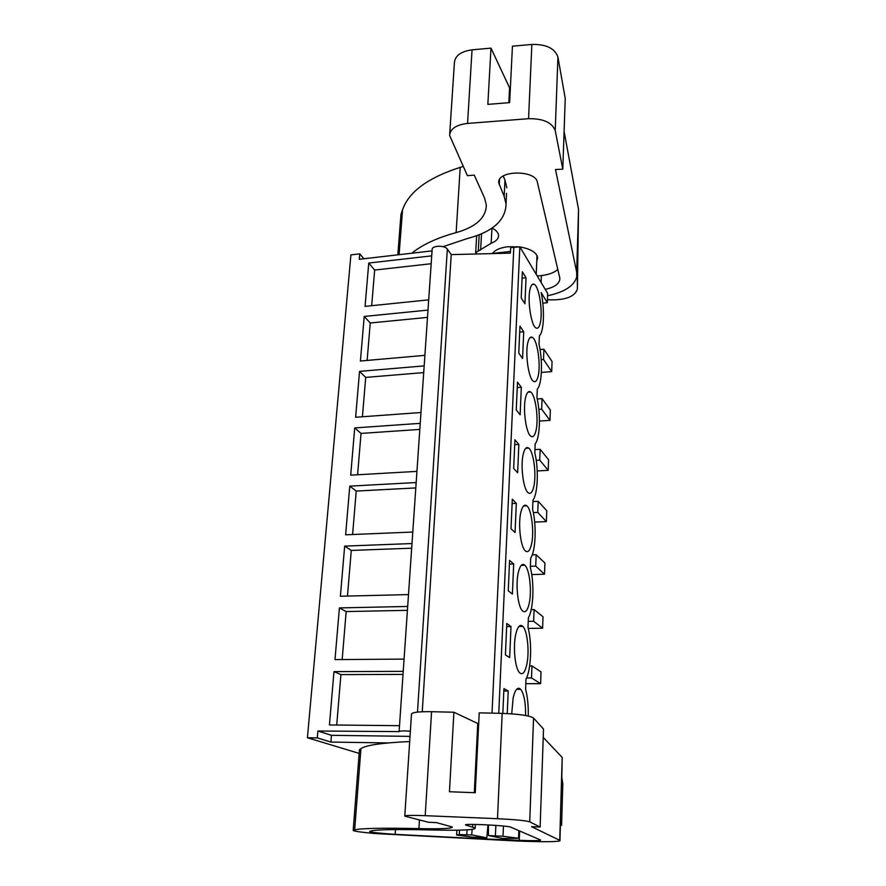 <?xml version="1.0" encoding="UTF-8"?>
<svg xmlns="http://www.w3.org/2000/svg" width="886" height="886" viewBox="0 0 886 886"><rect width="100%" height="100%" fill="white"/><g stroke="black" fill="none" stroke-linecap="round" stroke-linejoin="round"><path stroke-width="1.33" d="M422.257 711.757L451.229 254.614L510.391 253.141L510.657 247.604L519.827 246.84L547.659 293.432L547.315 302.713L541.147 292.546C544.846 309.303 543.971 332.073 539.375 335.838L539.053 344.266C542.885 360.835 542.01 384.513 537.304 389.087L536.96 397.748C540.87 414.094 539.973 438.426 535.166 443.831L534.812 452.746C538.788 468.849 537.868 493.856 532.962 500.147L532.608 509.306C536.661 525.154 535.709 550.87 530.703 558.08L530.337 567.516C534.457 583.077 533.494 609.524 528.377 617.719L527.99 627.432C532.198 642.682 531.201 669.916 525.974 679.141L525.586 689.142C527.569 696.761 528.466 705.721 528.255 716.032M359.162 753.399L307.42 737.75L350.911 254.891L359.76 253.861L363.88 258.756M510.48 251.436L491.11 253.617M519.827 246.84L498.752 713.308M524.933 303.765L526.051 277.75L522.363 271.747L521.201 297.973L524.933 303.765M512.307 499.195L511 528.676L515.054 532.564L516.316 503.326L512.307 499.195M519.96 326.148L518.764 353.137L522.574 358.498L523.726 331.729L519.96 326.148M516.25 409.93L520.137 414.825L521.322 387.271L517.479 382.143L516.25 409.93M531.434 544.58C534.402 532.663 531.678 509.472 526.838 505.84C524.457 504.012 522.496 506.017 520.957 511.842C517.856 523.482 520.558 547.205 525.365 550.915C527.879 552.897 529.906 550.782 531.434 544.58M509.66 657.589L511 626.535L506.803 623.511L505.419 654.865L509.66 657.589M512.396 594.118L513.692 563.994L509.594 560.395L508.254 590.807L512.396 594.118M515.84 633.922C512.839 646.237 514.987 668.409 519.561 672.695C522.507 675.287 524.9 672.651 526.749 664.755C529.618 652.174 527.425 630.544 522.818 626.369C520.027 623.932 517.701 626.457 515.84 633.922M523.404 453.466C520.248 464.762 523.249 489.327 528.134 492.716C530.448 494.41 532.298 492.527 533.682 487.056C536.694 475.483 533.693 451.45 528.754 448.117C526.583 446.555 524.789 448.338 523.404 453.466M517.634 472.814L518.853 444.44L514.932 439.799L513.67 468.417L517.634 472.814M537.979 376.783C541.091 365.918 537.525 340.102 532.475 337.422C530.681 336.337 529.219 337.754 528.089 341.664C524.833 352.24 528.433 378.599 533.427 381.29C535.332 382.497 536.85 380.991 537.979 376.783M525.597 715.5C525.719 702.731 524.091 694.004 520.713 689.308C517.723 686.55 515.209 689.386 513.16 697.791L511.72 713.85M507.235 713.573L508.21 691.014L503.924 688.61L502.827 713.407M535.864 431.15C538.921 419.92 535.642 395.012 530.636 392C528.654 390.693 527.037 392.276 525.786 396.762C522.574 407.704 525.874 433.154 530.825 436.2C532.929 437.64 534.601 435.956 535.864 431.15M540.039 323.899C543.196 313.411 539.341 286.665 534.269 284.328C532.663 283.442 531.356 284.694 530.337 288.094C527.037 298.294 530.935 325.594 535.941 327.92C537.658 328.916 539.02 327.576 540.039 323.899M518.432 571.968C515.386 583.952 517.801 606.877 522.507 610.875C525.243 613.156 527.447 610.797 529.13 603.787C532.043 591.538 529.595 569.155 524.855 565.235C522.275 563.108 520.137 565.357 518.432 571.968M547.315 302.713L542.819 303.156M307.42 737.75L317.299 737.894L330.888 742.069L388.068 742.933M410.362 731.216C403.651 730.717 399.896 730.85 399.099 731.615L317.897 731.005L317.299 737.894M399.508 725.689L329.437 724.947L333.978 671.621L340.922 674.6L336.713 725.025M403.23 671.355L333.978 671.621M404.071 659.106L334.997 659.605L339.404 607.907L346.171 611.573L342.173 659.549M407.682 606.456L339.404 607.907M408.49 594.584L340.39 596.245L344.665 546.108L351.277 550.428L347.467 596.079M411.99 543.55L344.665 546.108M412.776 532.043L345.629 534.801L349.771 486.137L356.227 491.065L352.606 534.513M416.176 482.538L349.771 486.137M416.941 471.374L350.701 475.162L354.721 427.927L361.034 433.42L357.59 474.763M420.23 423.342L354.721 427.927M420.972 412.511L355.629 417.262L359.539 371.378L365.708 377.414L362.418 416.763M424.172 365.885L359.539 371.378M424.892 355.352L360.414 361.023L364.212 316.446L370.248 322.991L367.125 360.436M427.993 310.078L364.212 316.446M428.691 299.856L365.065 306.379L368.753 263.042L374.656 270.064L371.688 305.703M431.715 255.855L368.753 263.042M432.047 250.882L359.284 259.288L359.76 253.861M513.814 247.526L492.029 713.141M526.051 277.75L522.075 278.171M399.11 731.526L432.146 249.542C431.626 245.444 444.894 245.068 447.341 249.121L451.229 254.614M431.172 263.729L374.656 270.064M541.368 372.441L551.701 371.611L552.067 361.532L543.915 349.217L543.528 359.495L541.213 359.683M543.915 349.217L540.061 349.56M551.701 371.611L543.528 359.495M317.897 731.005L331.453 735.325L330.888 742.069M410.03 736.377L331.453 735.325M503.458 826.04L503.026 836.251L518.554 838.267L503.015 838.499L488.419 835.52L488.419 824.91M488.419 835.52L495.396 835.952L495.861 825.387M459.535 830.149L459.302 834.546L456.644 835.066L472.77 837.148L486.791 837.846L487.987 824.888M459.302 834.546L466.789 834.833L467.044 829.872M466.789 834.833L471.695 834.867L472.16 829.418M508.21 691.014L503.824 691.014M403.019 674.401L340.922 674.6M503.026 836.251L495.396 835.952M486.791 837.846L471.695 834.867M539.452 421.071L549.973 420.352L550.339 410.008L542.055 398.622L541.656 409.155L538.832 409.354M542.055 398.622L537.237 398.977M549.973 420.352L541.656 409.155M427.495 317.387L370.248 322.991M523.726 331.729L519.694 332.095M537.215 470.942L548.201 470.333L548.578 459.723L540.139 449.302L539.729 460.111L536.229 460.321M540.139 449.302L534.934 449.623M548.201 470.333L539.729 460.111M423.707 372.585L365.708 377.414M521.322 387.271L517.236 387.581M534.668 522.098L546.374 521.599L546.762 510.724L538.179 501.321L537.758 512.418L533.328 512.617M538.179 501.321L532.907 501.576M546.374 521.599L537.758 512.418M419.82 429.411L361.034 433.42M518.853 444.44L514.711 444.706M531.733 574.582L544.513 574.217L544.901 563.053L536.163 554.725L535.731 566.121L530.382 566.287M536.163 554.725L532.242 554.857M544.513 574.217L535.731 566.121M415.8 487.92L356.227 491.065M516.316 503.326L512.108 503.525M522.231 626.369L520.913 625.394M528.244 628.429L542.597 628.218L542.996 616.756L534.092 609.579L533.649 621.285L528.233 621.374M534.092 609.579L531.201 609.634M542.597 628.218L533.649 621.285M411.669 548.201L351.277 550.428M513.692 563.994L509.428 564.127M525.797 683.682L540.626 683.671L541.036 671.909L531.965 665.929L531.511 677.967L526.539 677.967M531.965 665.929L529.651 665.94M540.626 683.671L531.511 677.967M407.416 610.332L346.171 611.573M511 626.535L506.67 626.601M547.426 299.789C565.102 300.487 575.092 296.832 577.406 288.825L578.547 209.461L576.675 272.212L555.489 169.525L562.798 169.171L555.223 130.607C552.1 122.478 543.218 118.502 528.565 118.691L467.553 123.42C456.146 124.837 450.166 128.835 449.612 135.447L467.42 175.672L474.254 175.107L484.576 198.065L486.336 204.943C486.093 217.734 476.026 226.96 456.135 232.619C437.086 237.813 422.312 244.68 411.824 253.219M578.547 209.461L564.094 131.46M449.711 133.974L454.396 62.828C454.983 55.74 460.864 51.399 472.05 49.837L490.988 48.132L487.843 104.382L509.638 102.621L512.44 46.194L531.855 44.444C546.208 44.156 554.902 48.376 557.936 57.092L565.235 98.457L562.798 169.171M397.836 254.836L400.97 214.401L402.565 209.683C408.911 191.741 428.126 177.632 460.211 167.365L463.179 166.413M400.97 214.401L400.904 215.209M490.988 48.132L510.292 89.375M547.57 295.758C564.415 292.159 574.128 285.901 576.72 276.997L576.675 272.212M576.72 276.997L577.163 262.212L577.406 288.825M491.951 228.134L491.154 243.262C496.138 241.335 498.608 238.711 498.563 235.421C498.297 232.641 496.138 230.183 492.084 228.045M491.154 243.262L475.682 252.599L476.746 253.983M519.473 246.873L507.778 246.74C500.169 247.737 495.064 249.974 492.461 253.474M536.761 261.237L537.647 257.704C536.528 252.421 530.603 248.833 519.894 246.939M506.548 193.336L506.028 203.891C505.762 220.271 492.76 231.866 467 238.655L443.033 246.673M506.028 203.891L504.167 196.437L498.785 182.893C496.725 170.256 535.454 169.525 537.37 182.228L559.863 278.215C559.886 283.431 555.013 287.153 545.244 289.379M503.259 176.026L504.976 180.212L504.167 196.437M506.825 187.799L504.976 180.212M537.27 276.033L541.379 275.579C548.811 274.682 554.293 272.622 557.837 269.399M560.384 825.774L561.58 825.32L562.809 783.634L561.813 777.664L562.2 757.452L559.73 840.305L531.545 826.682L540.139 827.07L529.728 821.809C525.686 820.591 514.943 819.561 497.5 818.708L425.214 815.674C411.768 815.186 404.957 815.341 404.769 816.15L428.425 822.263L436.399 822.596L452.292 826.981C452.702 828.532 441.582 829.074 418.934 828.598C381.932 827.845 360.513 828.288 354.666 829.916L353.204 830.459C354.234 831.289 361.455 832.308 374.867 833.516L517.535 841.047C542.066 841.966 556.198 841.91 559.93 840.869L559.73 840.305M562.2 757.452L543.229 737.396M404.78 815.962L411.492 714.182C411.735 712.366 418.436 711.536 431.571 711.702L453.898 712.233L449.457 791.741L475.25 792.715L479.226 712.842L502.174 713.385C519.196 714.061 529.662 715.611 533.56 718.037L543.517 729.078L540.139 827.07M409.686 741.549C382.054 742.822 365.807 745.181 360.945 748.626L354.666 829.916M353.193 830.348L359.45 749.7L360.945 748.626M453.898 712.233L478.673 723.928M559.93 840.869L560.517 821.355L561.58 825.32M479.946 838.776L519.274 840.327C533.427 840.847 540.549 840.748 540.637 840.039L510.79 827.181C507.988 825.508 462.459 823.315 465.604 824.999L475.173 828C475.66 829.983 461.229 830.636 431.859 829.96C392.863 829.108 372.153 829.628 369.728 831.522L369.717 831.622C371.522 832.43 380.005 833.338 395.178 834.346L479.946 838.776L480.013 837.436M417.483 712.1L447.341 249.121M557.936 57.092L555.223 130.607M531.855 44.444L528.565 118.691M472.05 49.837L467.553 123.42M460.211 167.365L456.135 232.619M402.565 209.683L399.088 254.692M509.539 88.456L508.83 102.687M481.53 233.826L480.633 249.985M479.182 234.801L478.274 250.959M499.516 179.692L499.25 184.764M541.379 275.579L541.113 282.457M533.56 718.037L529.728 821.809M502.174 713.385L497.5 818.708M431.571 711.702L425.214 815.674M419.466 820.004L418.934 828.598M477.753 723.652L474.298 792.671M466.28 824.644L466.246 825.254M472.736 824.401L472.615 826.981M395.51 829.562L395.178 834.346M519.639 830.99L519.274 840.327M536.229 274.295L536.994 255.522M532.132 284.55L534.269 284.328M516.604 689.308L520.713 689.308M518.554 838.267L518.853 830.658M456.91 830.193L456.655 834.911M530.049 337.644L532.475 337.422M527.923 392.199L530.636 392M525.752 448.294L528.754 448.117M523.537 505.995L526.838 505.84M521.267 565.346L524.855 565.235M518.963 626.424L522.818 626.369M476.646 235.765L475.693 252.41M498.862 181.519L498.785 182.893M475.35 824.423L475.173 828"/></g></svg>
